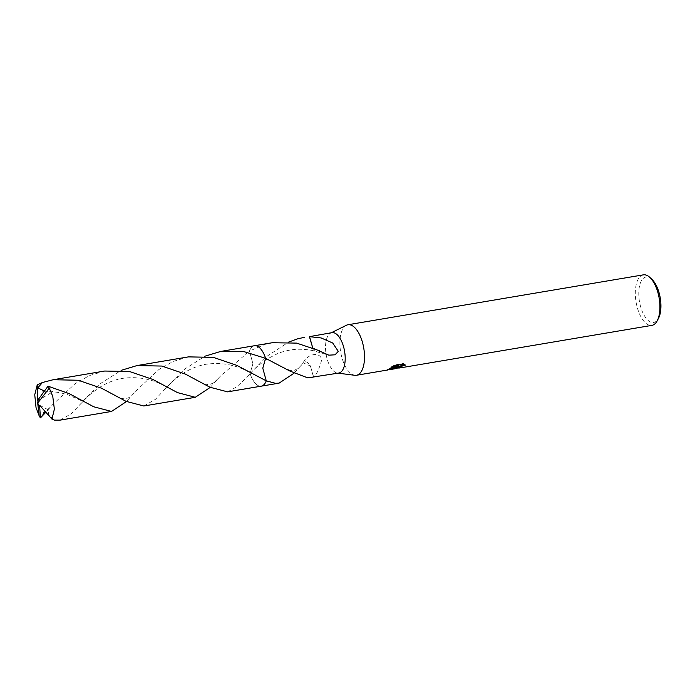 <?xml version="1.0" encoding="UTF-8"?>
<svg xmlns="http://www.w3.org/2000/svg" width="695" height="695" viewBox="0 0 695 695"><rect width="100%" height="100%" fill="white"/><g stroke="black" fill="none" stroke-linecap="round" stroke-linejoin="round"><path stroke-width="0.52" stroke-dasharray="3.48 2.61" d="M346.397 325.26A25.619 11.711 -99.6 0 0 345.719 325.651A25.619 11.711 -99.6 0 0 340.793 352.756A25.619 11.711 -99.6 0 0 354.85 375.3M331.941 332.653A20.494 9.365 -99.6 0 0 330.707 333.053A20.494 9.365 -99.6 0 0 330.168 333.365A20.494 9.365 -99.6 0 0 326.233 355.049A20.494 9.365 -99.6 0 0 337.466 373.085A20.494 9.365 -99.6 0 0 338.769 373.059M643.344 274.855A25.619 11.711 -99.6 0 0 641.129 275.75A25.619 11.711 -99.6 0 0 636.551 304.584A25.619 11.711 -99.6 0 0 651.875 325.373M651.91 279.329A23.057 10.538 -99.6 0 0 644.022 277.809A23.057 10.538 -99.6 0 0 640.443 305.991A23.057 10.538 -99.6 0 0 655.689 321.663A23.057 10.538 -99.6 0 0 658.495 318.336M260.59 348.751A20.494 9.365 -99.6 0 0 257.332 346.188A20.494 9.365 -99.6 0 0 252.667 346.458A20.494 9.365 -99.6 0 0 249.453 351.053L252.911 363.72L250.078 373.562A20.494 9.365 -99.6 0 0 261.268 386.151A20.494 9.365 -99.6 0 0 263.04 385.438A20.494 9.365 -99.6 0 0 263.857 384.778A20.494 9.365 -99.6 0 0 266.081 381.286M257.332 346.188L257.332 346.188A20.494 9.365 -99.6 0 0 254.44 345.736A20.494 9.365 -99.6 0 0 252.667 346.458A20.494 9.365 -99.6 0 0 249.444 351.053L220.054 376.473L210.229 387.393M227.586 391.85L238.342 386.003L250.087 373.554A20.494 9.365 -99.6 0 0 263.04 385.438A20.494 9.365 -99.6 0 0 263.848 384.787A20.494 9.365 -99.6 0 0 266.255 380.843M272.266 342.731L265.125 344.355L249.453 351.053A20.503 9.374 -99.6 0 1 254.44 345.736L254.665 345.702M396.697 367.82L399.286 367.368A24.977 11.415 -99.6 0 0 399.712 367.316A24.977 11.415 -99.6 0 0 400.511 367.116L398.252 367.238M400.511 367.116L400.676 367.724M404.811 364.519L403.691 363.416L394.83 364.91L394.995 365.553M403.691 363.416L403.856 364.05M405.202 364.545L405.367 365.162M399.286 367.368L399.425 367.916M396.81 366.725L397.636 366.474M397.592 366.291L395.629 367.855L396.332 367.881M398.765 365.466L389.139 368.202L387.323 369.401L390.59 368.854M394.83 364.91L391.589 366.673L393.379 366.369M387.489 370.018L387.323 369.401L388.748 369.167M391.58 366.673L391.745 367.299M389.139 368.202L389.296 368.81M311.377 377.689L313.671 377.107A20.494 9.365 80.4 0 1 313.532 377.09C316.008 375.456 318.458 370.661 320.882 362.721C324.469 353.216 310.161 350.523 303.194 362.564A13.665 6.246 80.4 0 1 310.387 366.004L303.289 362.903L294.011 373.232M310.396 365.978L313.532 377.09M313.671 377.107L310.396 365.987M261.494 386.116L261.268 386.151A20.503 9.374 -99.6 0 1 250.078 373.562L267.01 356.222L288.746 342.044M312.707 347.813L319.769 350.853M319.865 351.192A13.665 6.246 80.4 0 1 316.746 351.8A13.665 6.246 80.4 0 1 312.672 347.761M188.467 356.882L172.994 361.504L158.868 369.558L136.263 390.625L126.447 401.545M60.022 420.145L71.681 413.482L84.781 399.321L100.975 383.223L121.182 370.348M104.684 371.034L89.221 375.656L75.147 383.666L52.49 404.777L45.844 412.265M143.813 405.993L155.506 399.295L168.564 385.169L184.714 369.097L204.956 356.196M48.137 386.168L52.733 391.858L44.35 391.05M37.634 400.702L52.733 391.858M45.279 411.631L48.659 410.015L48.502 414.672L54.505 420.119M250.078 373.562L252.911 363.728L249.444 351.044M39.589 405.255L48.659 410.015M38.156 399.695L37.695 403.135M330.707 333.053L331.307 332.757M395.794 368.463L395.629 367.855M398.331 367.551L399.712 367.316M301.778 364.64C300.796 366.361 294.993 370.843 293.064 370.435C292.439 371.252 289.311 370.287 283.664 367.559M250.513 373.163C255.082 367.872 265.325 359.836 268.096 358.507L277.279 353.772C280.207 352.243 291.509 348.968 299.328 349.255C305.948 349.316 311.786 350.098 316.842 351.609M316.746 351.8L328.831 355.162M337.466 373.085L338.126 373.172M42.89 391.971C56.582 391.207 60.873 392.953 67.632 394.656L87.092 403.161M134.291 392.849C130.052 397.262 129.826 397.531 125.439 398.73C122.963 399 119.879 398.053 116.178 395.907M164.15 390.147C169.945 383.875 174.289 379.713 177.19 377.654L182.49 373.832C189.891 368.932 197.701 365.744 205.902 364.284C219.055 362.416 231.487 364.067 243.198 369.227L254.596 374.814M50.553 406.94L45.227 411.666M80.42 404.229C86.362 397.827 90.75 393.648 93.573 391.685L99.394 387.532C106.952 382.728 114.623 379.679 122.398 378.384C135.76 376.534 148.348 378.306 160.171 383.701L170.892 389.009M218.108 378.662L213.287 383.058L209.56 384.535C209.264 385.178 203.036 383.918 199.995 381.772M247.967 375.952L250.53 373.145"/><path stroke-width="1.04" d="M338.126 373.172L354.85 375.3A25.619 11.711 -99.6 0 0 356.466 375.265A25.619 11.711 -99.6 0 0 358.681 374.37A25.619 11.711 -99.6 0 0 363.259 345.537A25.619 11.711 -99.6 0 0 347.934 324.756A25.619 11.711 -99.6 0 0 346.397 325.26L331.307 332.757M266.081 381.286A20.494 9.365 -99.6 0 0 266.255 380.843L262.788 368.168L265.62 358.333L289.928 371.069L307.772 377.88L338.769 373.059A20.494 9.365 -99.6 0 0 340.541 372.346A20.494 9.365 -99.6 0 0 344.199 349.281A20.494 9.365 -99.6 0 0 331.941 332.653L309.414 336.649A20.494 9.365 80.4 0 1 309.553 336.667L321.125 337.944L332.697 343.009L338.291 351.349L335.068 354.806L328.831 355.162L319.865 351.192A20.494 9.365 -99.6 0 0 319.769 350.853L296.609 343.113L272.266 342.731L254.665 345.702M396.124 368.046L397.757 366.908L395.064 368.228L387.489 370.018L389.296 368.81L398.93 366.083L391.745 367.299L394.995 365.553L403.856 364.05L405.367 365.162L399.668 366.838L398.409 367.846L400.676 367.724A25.619 11.711 80.4 0 1 399.816 367.95A25.619 11.711 80.4 0 1 399.451 367.994L396.124 368.046M399.816 367.95L651.875 325.373A25.619 11.711 -99.6 0 0 654.099 324.478A25.619 11.711 -99.6 0 0 657.209 320.777A25.619 11.711 -99.6 0 0 649.886 277.444A25.619 11.711 -99.6 0 0 643.344 274.855L347.934 324.756M657.209 320.777L658.495 318.336A23.057 10.538 -99.6 0 0 651.91 279.329L649.886 277.444M204.956 356.196L220.758 351.427L243.763 351.566L265.62 358.333A20.494 9.365 -99.6 0 0 257.332 346.188M294.011 373.232L279.086 383.145L275.498 383.327L266.255 380.843L262.788 368.168L265.62 358.333A20.494 9.365 -99.6 0 0 260.59 348.751M288.746 342.044L297.408 338.899L304.549 337.275M397.636 366.474L397.757 366.908M396.332 367.881L398.331 367.551M388.748 369.167L396.81 366.725M398.409 367.846L398.252 367.177L399.503 366.222L404.811 364.519M393.379 366.369L398.765 365.466L398.93 366.083M309.414 336.649L312.707 347.813M309.553 336.667L312.689 347.761M69.239 393.665L48.033 386.177L38.112 399.703L37.695 403.135L39.215 415.975A20.494 9.365 -99.6 0 0 40.44 417.877L39.589 405.255L51.934 419.085L54.505 420.119L60.022 420.145L111.521 411.449L93.747 406.784L69.239 393.665M39.407 406.201L37.695 403.135L49.258 388.079A20.494 9.365 -99.6 0 0 48.033 386.177M49.258 388.079L52.777 396.437L54.366 409.181L51.934 419.085M185.304 374.058L209.907 387.219L227.586 391.85L261.268 386.159A20.503 9.374 -99.6 0 0 266.255 380.843L236.795 365.362L213.348 357.36L188.467 356.882L136.984 365.579L161.865 366.057L185.304 374.058M126.447 401.545L111.521 411.449M45.844 412.265L40.44 417.877M39.215 415.975L36.036 407.557L34.75 394.76L37.243 384.848L42.456 382.502L53.194 379.731L78.205 380.243L101.522 388.21L126.03 401.328L143.813 405.993L195.295 397.297L177.538 392.632L153.004 379.513L129.583 371.521L104.684 371.034L53.194 379.731M210.229 387.393L195.295 397.297M44.35 391.05L37.817 387.836L42.456 382.502M38.095 399.799L37.634 400.702L37.243 384.848M265.62 358.333A20.503 9.374 -99.6 0 0 254.44 345.736L220.758 351.427M40.536 417.851L45.279 411.631M121.182 370.348L136.984 365.579M39.45 406.193L37.695 403.135M261.494 386.116L279.086 383.145M356.466 375.265L387.523 370.027M390.642 369.497L397.001 368.419M42.89 391.971L43.715 391.893M45.227 411.666L43.524 412.465"/></g></svg>
